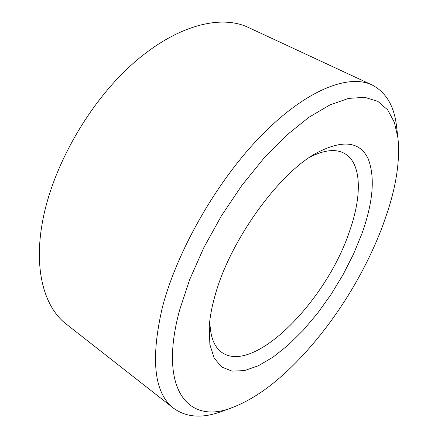 <?xml version="1.0" encoding="UTF-8"?>
<svg xmlns="http://www.w3.org/2000/svg" width="438" height="438" viewBox="0 0 438 438"><rect width="100%" height="100%" fill="white"/><g stroke="black" fill="none" stroke-linecap="round" stroke-linejoin="round"><path stroke-width="0.66" d="M371.999 84.934L248.22 27.386C220.188 14.071 175.008 25.656 131.395 64.983C87.863 104.228 51.903 168.247 42.344 222.624C33.649 270.596 44.616 307.575 66.28 324.12L173.705 408.331C186.61 417.584 202.695 418.586 221.956 411.342L232.748 407.389C252.272 399.823 272.206 386.004 292.546 365.933C330.767 328.199 363.688 276.63 382.872 225.302L388.112 210.076C396.773 182.843 400.047 158.813 397.934 137.981L396.565 126.566C394.282 106.116 386.092 92.237 371.999 84.934C348.599 73.704 306.326 89.746 261.765 135.101C217.286 180.341 176.782 251.067 162.202 308.117C150.382 359.839 154.214 393.242 173.705 408.331M309.89 157.111C324.076 150.026 335.431 148.712 343.956 153.163C361.887 162.449 362.308 195.682 349.316 231.899C326.425 300.599 253.947 375.142 221.798 352.393C213.963 346.819 209.988 336.105 209.868 320.244M215.135 295.234C211.872 306.622 209.917 317.019 209.271 326.425L209.862 344.525L214.193 358.185L221.798 367.077L232.107 371.145L244.503 370.586L258.36 365.752L273.104 357.085L288.193 345.1L303.145 330.329L317.528 313.318L330.942 294.604L343.025 274.736L353.45 254.259L361.892 233.75C373.214 202.011 375.273 176.93 368.057 158.512C359.428 140.987 341.788 139.404 315.125 153.776C277.363 175.052 229.72 241.628 215.135 295.234M232.748 407.389C189.495 425.145 157.603 391.238 179.596 310.12L189.692 279.532L203.862 247.547L221.535 215.644L241.896 185.373L263.955 158.156L286.638 135.183L308.889 117.302L329.787 105L348.566 98.397L364.679 97.313L377.775 101.326L387.679 109.878L394.37 122.317L397.934 137.981"/></g></svg>
